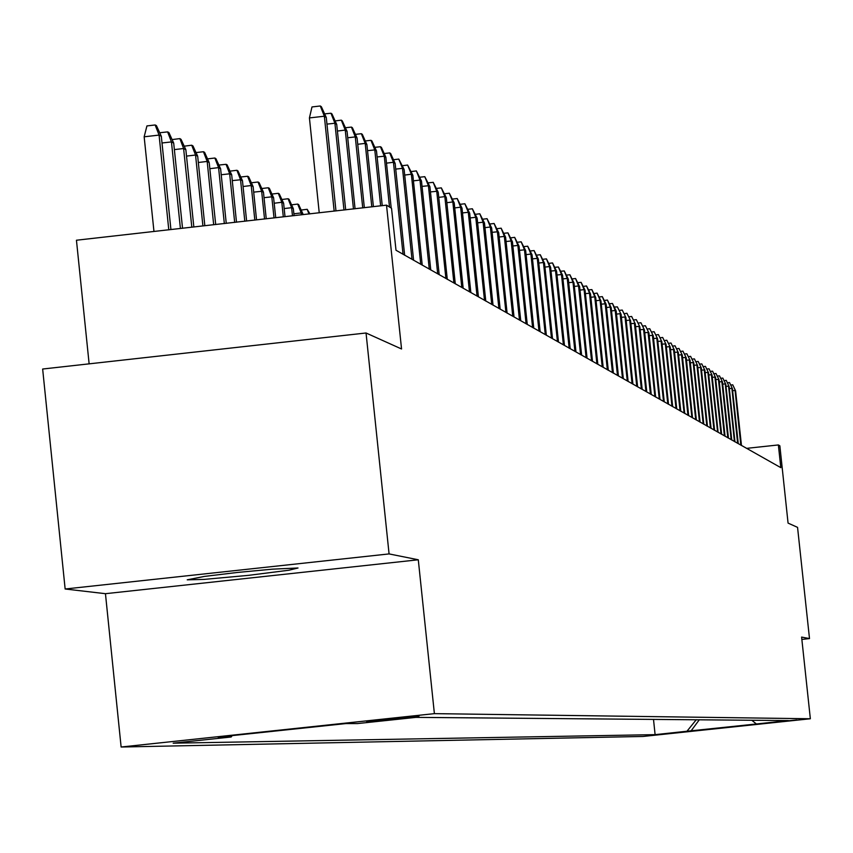 <?xml version="1.0" encoding="UTF-8"?>
<svg xmlns="http://www.w3.org/2000/svg" width="853" height="853" viewBox="0 0 853 853"><rect width="100%" height="100%" fill="white"/><g stroke="black" fill="none" stroke-linecap="round" stroke-linejoin="round"><path stroke-width="1.28" d="M297.985 567.949L272.416 569.164L237.241 572.502L204.411 576.436L187.202 579.805L204.112 579.358L248.543 575.317L288.879 570.273L297.985 567.949M796.787 719.889L767.625 722.971L796.787 719.889M419.036 716.083L366.673 721.627L397.402 718.983L419.036 716.083M121.126 746.972L643.045 736.416L810.35 718.716L434.358 713.662L121.126 746.972L105.409 593.699L418.301 559.781L389.075 553.896L65.159 589.039L105.409 593.699M65.159 589.039L42.65 369.05L366.065 333.001L401.55 348.984L386.548 205.2L76.45 240.269L89.128 363.868M801.905 639.43L809.465 638.62L797.608 527.367L788.023 523.049L779.802 445.82L778.341 444.925L746.599 448.401M389.075 553.896L366.065 333.001M386.548 205.2L391.57 208.271L395.952 250.292L780.772 467.7L778.341 444.925M751.845 720.231L756.408 723.93L788.407 720.55L415.987 717.32L357.62 723.525L346.083 723.515L218.016 737.131L231.195 736.96L173.116 743.144L655.104 734.646L687.017 731.277L696.304 719.751M756.408 723.93L687.017 731.277M418.301 559.781L434.358 713.662M809.465 638.62L801.66 637.052L810.35 718.716M232.283 735.617L231.195 736.96M653.494 719.378L655.104 734.646M690.866 731.224L699.311 719.772M334.205 211.117L324.321 116.168L309.415 117.874L312.038 106.977L320.312 106.028L324.321 116.168L326.241 117.447L335.975 210.915M309.415 117.874L319.289 212.802M320.312 106.028L321.389 106.753L326.241 117.447M144.21 136.768L146.897 125.881L155.139 124.943L156.398 125.636L161.313 136.309L159.042 135.073L144.21 136.768L153.966 231.504M155.139 124.943L159.042 135.073L168.819 229.83M161.313 136.309L170.931 229.585M324.641 113.907L330.921 113.193L334.888 123.227L336.764 124.474L345.646 209.827M326.944 124.133L334.888 123.227L343.93 210.019M330.921 113.193L331.966 113.897L336.764 124.474M335.144 120.902L341.285 120.198L345.209 130.114L347.043 131.341L355.104 208.75M337.447 130.999L345.209 130.114L353.419 208.942M341.285 120.198L342.298 120.891L347.043 131.341M345.401 127.726L351.404 127.044L355.296 136.853L357.087 138.047L364.348 207.706M347.704 137.717L355.296 136.853L362.706 207.897M351.404 127.044L352.406 127.715L357.087 138.047M355.434 134.401L361.309 133.729L365.159 143.443L366.907 144.605L373.379 206.693M357.738 144.285L365.159 143.443L371.769 206.874M361.309 133.729L362.28 134.39L366.907 144.605M159.682 132.78L167.636 131.874L168.862 132.556L173.713 143.101L171.496 141.897L180.441 228.508M167.636 131.874L171.496 141.897L161.995 142.973M173.713 143.101L182.499 228.273M172.071 139.529L179.834 138.644L181.039 139.316L185.826 149.744L183.662 148.561L191.786 227.229M179.834 138.644L183.662 148.561L174.385 149.616M185.826 149.744L193.802 226.994M184.173 146.14L191.765 145.266L192.949 145.927L197.672 156.227L195.561 155.075L202.886 225.97M191.765 145.266L195.561 155.075L186.487 156.11M197.672 156.227L204.859 225.746M195.998 152.591L203.43 151.738L204.581 152.378L209.252 162.571L207.183 161.441L213.73 224.744M203.43 151.738L207.183 161.441L198.312 162.454M209.252 162.571L215.66 224.531M365.244 140.926L370.98 140.276L374.798 149.872L376.514 151.024L382.219 205.69M367.547 150.704L374.798 149.872L380.641 205.872M370.98 140.276L371.94 140.926L376.514 151.024M207.567 158.903L214.839 158.072L215.958 158.701L220.575 168.766L218.56 167.668L224.339 223.55M214.839 158.072L218.56 167.668L209.881 168.649M220.575 168.766L226.216 223.337M374.83 147.313L380.449 146.673L384.234 156.174L385.908 157.293L391.207 208.057M377.133 156.984L384.234 156.174L389.544 207.034M380.449 146.673L381.387 147.302L385.908 157.293M218.88 165.077L225.992 164.266L227.09 164.874L231.653 174.833L229.681 173.756L234.714 222.377M225.992 164.266L229.681 173.756L221.194 174.716M231.653 174.833L236.548 222.164M384.213 153.561L389.714 152.932L393.457 162.337L395.099 163.435L404.685 255.218M386.516 163.126L393.457 162.337L403.064 254.311M389.714 152.932L390.631 153.551L395.099 163.435M229.947 171.112L236.899 170.323L237.987 170.92L242.487 180.772L240.557 179.716L244.854 221.226M236.899 170.323L240.557 179.716L232.251 180.655M242.487 180.772L246.656 221.023M393.393 159.671L398.777 159.063L402.488 168.361L404.087 169.438L413.577 260.25M395.696 169.139L402.488 168.361L411.988 259.355M398.777 159.063L404.087 169.438M240.781 177.029L247.583 176.251L248.639 176.838L253.096 186.583L251.208 185.549L254.78 220.106M247.583 176.251L251.208 185.549L243.084 186.466M253.096 186.583L256.55 219.903M402.381 165.653L407.649 165.055L411.317 174.268L412.895 175.313L422.288 265.166M404.674 175.025L411.317 174.268L420.732 264.291M407.649 165.055L412.895 175.313M251.368 182.809L258.043 182.052L259.077 182.627L263.481 192.266L261.626 191.253L264.505 219.008M258.043 182.052L261.626 191.253L253.672 192.16M263.481 192.266L266.232 218.805M411.178 171.517L416.339 170.931L419.975 180.047L421.51 181.071L430.808 269.985M413.46 180.783L419.975 180.047L429.294 269.121M416.339 170.931L421.51 181.071M261.743 188.481L268.279 187.735L269.292 188.3L273.642 197.832L271.83 196.84L274.016 217.931M268.279 187.735L271.83 196.84L264.046 197.725M273.642 197.832L275.711 217.739M419.783 177.253L424.837 176.678L428.441 185.698L429.955 186.711L439.156 274.698M422.075 186.423L428.441 185.698L437.664 273.856M424.837 176.678L429.955 186.711M271.904 194.026L278.302 193.3L279.294 193.855L283.601 203.281L281.821 202.31L283.335 216.875M278.302 193.3L281.821 202.31L274.197 203.174M283.601 203.281L284.987 216.683M428.217 182.873L433.175 182.307L436.747 191.243L438.218 192.224L447.335 279.315M430.498 191.946L436.747 191.243L445.874 278.494M433.175 182.307L438.218 192.224M281.853 199.463L288.111 198.749L289.092 199.293L293.347 208.622L291.609 207.674L292.451 215.841M288.111 198.749L291.609 207.674L284.145 208.516M293.347 208.622L294.082 215.66M436.48 188.374L441.332 187.831L444.871 196.67L446.311 197.64L455.342 283.846M438.751 197.363L444.871 196.67L453.913 283.036M441.332 187.831L446.311 197.64M291.598 204.784L297.74 204.091L298.689 204.613L302.9 213.858L301.194 212.919L301.397 214.828M297.74 204.091L301.194 212.919L293.88 213.751M302.9 213.858L302.986 214.647M444.573 193.77L449.328 193.236L452.836 201.99L454.254 202.939L463.19 288.282M446.844 202.662L452.836 201.99L461.793 287.482M449.328 193.236L454.254 202.939M301.141 209.998L307.155 209.316L309.927 213.868M308.989 213.975L307.155 209.316M452.506 199.058L457.165 198.525L460.641 207.204L462.027 208.132L470.888 292.622M454.766 207.865L460.641 207.204L469.513 291.843M457.165 198.525L462.027 208.132M460.279 204.24L464.842 203.718L468.286 212.312L469.651 213.218L478.426 296.887M462.539 212.962L468.286 212.312L477.072 296.119M464.842 203.718L469.651 213.218M467.892 209.316L472.381 208.814L475.793 217.323L477.126 218.208L485.815 301.066M470.152 217.952L475.793 217.323L484.493 300.32M472.381 208.814L477.126 218.208M475.366 214.306L479.759 213.804L483.15 222.228L484.461 223.102L493.066 305.161M477.616 222.857L483.15 222.228L491.776 304.425M479.759 213.804L484.461 223.102M482.691 219.189L487.01 218.699L490.368 227.047L491.648 227.911L500.178 309.17M484.93 227.666L490.368 227.047L498.909 308.455M487.01 218.699L491.648 227.911M489.878 223.987L494.111 223.507L497.438 231.781L498.706 232.624L507.151 313.115M492.117 232.379L497.438 231.781L505.904 312.411M494.111 223.507L498.706 232.624M496.936 228.689L501.084 228.22L504.39 236.42L505.626 237.241L513.996 316.985M499.165 237.006L504.39 236.42L512.77 316.292M501.084 228.22L505.626 237.241M503.856 233.306L507.93 232.848L511.203 240.962L512.418 241.772L520.714 320.781M506.074 241.538L511.203 240.962L519.52 320.099M507.93 232.848L512.418 241.772M510.648 237.838L514.647 237.379L517.888 245.429L519.082 246.229L527.303 324.503M512.856 245.995L517.888 245.429L526.13 323.841M514.647 237.379L519.082 246.229M517.313 242.284L521.236 241.836L524.456 249.822L525.629 250.601L533.786 328.16M519.52 250.377L524.456 249.822L532.624 327.509M521.236 241.836L525.629 250.601M523.849 246.656L527.708 246.218L530.907 254.119L532.048 254.887L540.141 331.753M526.056 254.674L530.907 254.119L539 331.113M527.708 246.218L532.048 254.887M530.278 250.942L534.074 250.515L537.241 258.352L538.36 259.109L546.378 335.272M532.475 258.885L537.241 258.352L545.259 334.643M534.074 250.515L538.36 259.109M536.59 255.154L540.312 254.738L543.457 262.5L544.566 263.246L552.509 338.737M538.776 263.033L543.457 262.5L551.411 338.119M540.312 254.738L544.566 263.246M542.785 259.291L546.453 258.885L549.567 266.584L550.654 267.309L558.534 342.138M544.971 267.096L549.567 266.584L557.457 341.531M546.453 258.885L550.654 267.309M548.884 263.364L552.477 262.959L555.57 270.593L556.636 271.307L564.451 345.486M551.049 271.094L555.57 270.593L563.385 344.889M552.477 262.959L556.636 271.307M554.866 267.352L558.395 266.957L561.466 274.527L562.511 275.231L570.262 348.77M557.03 275.029L561.466 274.527L569.218 348.184M558.395 266.957L562.511 275.231M560.741 271.286L564.217 270.891L567.256 278.398L568.29 279.091L575.978 352.001M562.905 278.888L567.256 278.398L574.954 351.425M564.217 270.891L568.29 279.091M566.52 275.146L569.943 274.762L572.96 282.204L573.973 282.887L581.597 355.168M568.674 282.684L572.96 282.204L580.584 354.603M569.943 274.762L573.973 282.887M572.203 278.942L575.562 278.558L578.558 285.947L579.56 286.619L587.109 358.292M574.346 286.416L578.558 285.947L586.128 357.738M575.562 278.558L579.56 286.619M577.79 282.674L581.096 282.3L584.07 289.625L585.051 290.276L592.547 361.363M579.923 290.084L584.07 289.625L591.577 360.808M581.096 282.3L585.051 290.276M583.281 286.341L586.533 285.979L589.487 293.24L590.447 293.89L597.878 364.38M585.403 293.699L589.487 293.24L596.929 363.836M586.533 285.979L590.447 293.89M588.687 289.945L591.875 289.594L594.808 296.801L595.757 297.43L603.135 367.344M590.798 297.249L594.808 296.801L602.197 366.811M591.875 289.594L595.757 297.43M593.997 293.496L597.143 293.144L600.043 300.299L600.981 300.917L608.296 370.266M596.108 300.736L600.043 300.299L607.379 369.744M597.143 293.144L600.981 300.917M599.222 296.993L602.314 296.641L605.203 303.743L606.12 304.35L613.382 373.134M601.322 304.169L605.203 303.743L612.475 372.622M602.314 296.641L606.12 304.35M604.361 300.427L607.411 300.085L610.268 307.123L611.174 307.73L618.382 375.96M606.462 307.549L610.268 307.123L617.487 375.448M607.411 300.085L611.174 307.73M609.426 303.807L612.422 303.476L615.258 310.46L616.154 311.046L623.298 378.732M611.505 310.876L615.258 310.46L622.423 378.242M612.422 303.476L616.154 311.046M614.405 307.133L617.348 306.813L621.048 314.32L628.139 381.472M616.474 314.149L620.174 313.733L627.275 380.982M617.348 306.813L621.048 314.32M619.299 310.417L622.21 310.087L625.867 317.54L632.905 384.17M621.368 317.369L625.004 316.964L632.052 383.679M622.21 310.087L625.867 317.54M624.129 313.637L626.987 313.318L630.612 320.707L637.596 386.814M626.187 320.536L629.77 320.142L636.764 386.345M626.987 313.318L630.612 320.707M628.874 316.815L631.689 316.495L635.282 323.831L642.224 389.426M630.921 323.66L634.451 323.266L641.392 388.957M631.689 316.495L635.282 323.831M633.544 319.939L636.317 319.63L639.889 326.902L646.766 391.996M635.592 326.742L639.068 326.347L645.956 391.538M636.317 319.63L639.889 326.902M638.151 323.02L640.88 322.711L644.42 329.93L651.244 394.523M640.187 329.759L643.61 329.386L650.444 394.075M640.88 322.711L644.42 329.93M642.682 326.049L645.38 325.75L648.877 332.905L655.658 397.018M644.719 332.745L648.077 332.371L654.869 396.57M645.38 325.75L648.877 332.905M647.15 329.034L649.805 328.746L653.27 335.837L660.009 399.471M649.176 335.687L652.481 335.314L659.23 399.033M649.805 328.746L653.27 335.837M651.553 331.977L654.155 331.689L657.599 338.726L664.284 401.891M653.558 338.577L656.831 338.214L663.517 401.464M654.155 331.689L657.599 338.726M655.882 334.877L658.452 334.589L661.864 341.584L668.507 404.279M657.887 341.424L661.107 341.072L667.75 403.853M658.452 334.589L661.864 341.584M660.147 337.735L662.685 337.457L666.065 344.388L672.654 406.625M662.152 344.239L665.319 343.887L671.919 406.199M662.685 337.457L666.065 344.388M664.359 340.55L666.854 340.272L670.213 347.15L676.749 408.939M666.342 347L669.466 346.659L676.024 408.523M666.854 340.272L670.213 347.15M668.507 343.322L670.97 343.055L674.296 349.879L680.79 411.221M670.479 349.73L673.561 349.389L680.065 410.805M670.97 343.055L674.296 349.879M672.59 346.062L675.022 345.785L678.316 352.566L684.767 413.46M674.563 352.417L677.591 352.086L684.053 413.065M675.022 345.785L678.316 352.566M676.621 348.749L679.009 348.482L682.283 355.211L688.691 415.678M678.583 355.072L681.568 354.741L687.987 415.283M679.009 348.482L682.283 355.211M680.587 351.415L682.944 351.148L686.196 357.823L692.551 417.863M682.539 357.684L685.492 357.354L691.858 417.469M682.944 351.148L686.196 357.823M684.501 354.027L686.825 353.771L690.045 360.403L696.368 420.017M686.452 360.254L689.352 359.934L695.685 419.633M686.825 353.771L690.045 360.403M688.36 356.618L690.653 356.362L693.852 362.941L700.121 422.139M690.301 362.802L693.169 362.482L699.449 421.755M690.653 356.362L693.852 362.941M692.167 359.156L694.427 358.91L697.594 365.436L703.832 424.24M694.097 365.308L696.922 364.988L703.171 423.856M694.427 358.91L697.594 365.436M695.92 361.672L698.149 361.427L701.294 367.91L707.489 426.297M697.839 367.771L700.633 367.462L706.828 425.935M698.149 361.427L701.294 367.91M699.62 364.156L701.827 363.911L704.941 370.341L711.093 428.334M701.539 370.213L704.29 369.903L710.442 427.971M701.827 363.911L704.941 370.341M703.277 366.598L705.442 366.353L708.534 372.75L714.643 430.349M705.186 372.612L707.894 372.313L714.014 429.987M705.442 366.353L708.534 372.75M706.87 369.008L709.014 368.773L712.084 375.117L718.151 432.332M708.779 374.989L711.445 374.691L717.533 431.97M709.014 368.773L712.084 375.117M710.432 371.386L712.543 371.151L715.582 377.452L721.617 434.284M712.319 377.325L714.963 377.037L720.998 433.932M712.543 371.151L715.582 377.452M713.929 373.731L716.019 373.507L719.036 379.756L725.029 436.214M715.816 379.638L718.418 379.35L724.421 435.872M716.019 373.507L719.036 379.756M717.394 376.056L719.452 375.821L722.448 382.037L728.409 438.122M719.271 381.909L721.841 381.632L727.801 437.781M719.452 375.821L722.448 382.037M720.806 378.337L722.832 378.114L725.818 384.287L731.725 439.999M722.672 384.159L725.21 383.882L731.138 439.658M722.832 378.114L725.818 384.287M724.176 380.598L726.18 380.374L729.134 386.505L735.009 441.854M726.031 386.377L728.537 386.1L734.422 441.523M726.18 380.374L729.134 386.505M727.502 382.816L729.475 382.602L732.407 388.691L738.25 443.677M729.358 388.573L731.821 388.296L737.674 443.357M729.475 382.602L732.407 388.691M730.786 385.023L732.738 384.799L735.649 390.845L741.449 445.49M732.631 390.727L735.062 390.461L740.873 445.17M732.738 384.799L735.649 390.845"/></g></svg>
